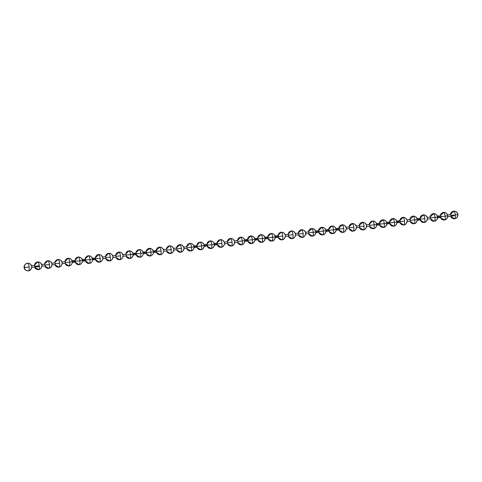 <?xml version="1.0" encoding="UTF-8"?>
<svg xmlns="http://www.w3.org/2000/svg" width="482" height="482" viewBox="0 0 482 482"><rect width="100%" height="100%" fill="white"/><g stroke="black" fill="none" stroke-linecap="round" stroke-linejoin="round"><path stroke-width="0.72" d="M450.694 216.34A3.832 3.633 89.6 0 0 454.502 218.768A3.832 3.633 -90.4 0 1 450.694 216.34A0.958 0.307 83 0 0 450.899 215.382L455.315 214.948L450.899 215.382A0.958 0.307 83 0 0 450.483 214.436A3.832 3.633 -90.4 0 1 453.664 211.152A3.832 3.633 89.6 0 0 450.483 214.436L450.899 215.382M454.08 211.122A3.832 3.633 89.6 0 0 453.664 211.152A3.832 1.223 83 0 1 455.315 214.948L457.894 214.538L455.315 214.948A3.832 1.223 83 0 1 454.556 218.768A3.832 1.223 -97 0 0 455.315 214.948A3.832 1.223 -97 0 0 453.664 211.152A3.832 3.633 -90.4 0 1 457.472 213.58M457.683 215.484A3.832 3.633 -90.4 0 1 454.502 218.768M27.89 263.208C30.191 263.54 31.469 264.678 31.728 266.618C32.161 266.57 31.294 270.751 28.384 270.848L27.944 270.878C25.642 270.541 24.359 269.402 24.106 267.462C23.672 267.51 24.54 263.329 27.45 263.232L27.89 263.208A3.832 3.633 89.6 0 0 27.498 263.232A3.832 1.223 83 0 1 29.143 267.034A3.832 1.223 83 0 1 28.384 270.848A3.832 1.223 -97 0 0 29.143 267.034L24.733 267.468A0.958 0.307 83 0 1 24.528 268.42A3.832 3.633 89.6 0 0 28.336 270.848A3.832 3.633 -90.4 0 1 24.528 268.42A0.958 0.307 83 0 1 24.118 267.468A0.958 0.307 83 0 1 24.317 266.516A3.832 3.633 -90.4 0 1 27.498 263.232A3.832 3.633 89.6 0 0 24.317 266.516A0.958 0.307 83 0 1 24.733 267.468L29.143 267.034A3.832 1.223 -97 0 0 27.498 263.232A3.832 3.633 -90.4 0 1 31.306 265.66M34.318 265.413L34.451 265.275A3.832 3.633 -90.4 0 1 37.644 261.991A3.832 3.633 89.6 0 0 34.463 265.275A0.958 0.307 83 0 1 34.879 266.227L39.295 265.793A3.832 1.223 83 0 1 38.53 269.607A3.832 1.223 -97 0 0 39.295 265.793L34.879 266.227A0.958 0.307 83 0 1 34.674 267.179A3.832 3.633 89.6 0 0 38.482 269.613A3.832 3.633 -90.4 0 1 34.674 267.179M45.025 264.986L44.609 264.034A3.832 3.633 -90.4 0 1 47.79 260.75A3.832 3.633 89.6 0 0 44.609 264.034L44.471 264.172A0.958 0.307 83 0 1 44.609 264.034A0.958 0.307 83 0 1 45.025 264.986L49.441 264.552A3.832 1.223 83 0 1 48.682 268.366A3.832 1.223 -97 0 0 49.441 264.552L45.025 264.986A0.958 0.307 83 0 1 44.82 265.937A3.832 3.633 89.6 0 0 48.628 268.372A3.832 3.633 -90.4 0 1 44.82 265.937A0.958 0.307 83 0 1 44.669 265.841M55.171 263.744L54.761 262.792A3.832 3.633 -90.4 0 1 57.936 259.509A3.832 3.633 89.6 0 0 54.761 262.792L54.617 262.931A0.958 0.307 83 0 1 54.761 262.792A0.958 0.307 83 0 1 55.171 263.744L59.587 263.311A3.832 1.223 83 0 1 58.828 267.124A3.832 1.223 -97 0 0 59.587 263.311L55.171 263.744A0.958 0.307 83 0 1 54.966 264.702A3.832 3.633 89.6 0 0 58.78 267.13A3.832 3.633 -90.4 0 1 54.966 264.702A0.958 0.307 83 0 1 54.821 264.6M72.312 261.648L75.463 261.262L72.312 261.648M82.458 260.407L85.609 260.021L82.458 260.407M85.187 260.889L89.26 263.407A3.832 1.223 -97 0 0 90.026 259.593A3.832 1.223 83 0 1 89.266 263.407C92.17 263.311 93.044 259.129 92.61 259.177L95.755 258.78L92.604 259.165C92.351 257.237 91.074 256.099 88.766 255.767A3.832 3.633 -90.4 0 1 92.183 258.219M95.755 258.786L95.346 257.834A3.832 3.633 -90.4 0 1 98.521 254.55A3.832 3.633 89.6 0 0 95.346 257.834L95.201 257.972A0.958 0.307 83 0 1 95.346 257.834A0.958 0.307 83 0 1 95.755 258.786L100.172 258.352A3.832 1.223 83 0 1 99.413 262.166A3.832 1.223 -97 0 0 100.172 258.352L95.755 258.786A0.958 0.307 83 0 1 95.556 259.738A3.832 3.633 89.6 0 0 99.364 262.172A3.832 3.633 -90.4 0 1 95.556 259.738A0.958 0.307 83 0 1 95.406 259.635M105.907 257.545L105.492 256.593A3.832 3.633 -90.4 0 1 108.673 253.309A3.832 3.633 89.6 0 0 105.492 256.593L105.347 256.731A0.958 0.307 83 0 1 105.492 256.593A0.958 0.307 83 0 1 105.907 257.545L110.318 257.111A3.832 1.223 83 0 1 109.559 260.925A3.832 1.223 -97 0 0 110.318 257.111L105.907 257.545A0.958 0.307 83 0 1 105.703 258.503A3.832 3.633 89.6 0 0 109.51 260.931A3.832 3.633 -90.4 0 1 105.703 258.503A0.958 0.307 83 0 1 105.552 258.4M116.054 256.303L115.638 255.358A3.832 3.633 -90.4 0 1 118.819 252.074A3.832 3.633 89.6 0 0 115.638 255.358L115.493 255.49A0.958 0.307 83 0 1 115.638 255.358A0.958 0.307 83 0 1 116.054 256.303L120.47 255.87A3.832 1.223 83 0 1 119.705 259.684A3.832 1.223 -97 0 0 120.47 255.87L116.054 256.303A0.958 0.307 83 0 1 115.849 257.261A3.832 3.633 89.6 0 0 119.657 259.69A3.832 3.633 -90.4 0 1 115.849 257.261A0.958 0.307 83 0 1 115.698 257.159M133.195 254.207L136.346 253.821L133.195 254.207M143.341 252.966L146.492 252.58L143.341 252.966M153.487 251.725L156.638 251.339L153.487 251.725M156.638 251.345L156.228 250.393A3.832 3.633 -90.4 0 1 159.403 247.109A3.832 3.633 89.6 0 0 156.228 250.393L156.084 250.532A0.958 0.307 83 0 1 156.228 250.393A0.958 0.307 83 0 1 156.638 251.345L161.054 250.911A3.832 1.223 83 0 1 160.295 254.725A3.832 1.223 -97 0 0 161.054 250.911L156.638 251.345A0.958 0.307 83 0 1 156.439 252.297A3.832 3.633 89.6 0 0 160.247 254.731A3.832 3.633 -90.4 0 1 156.439 252.297A0.958 0.307 83 0 1 156.288 252.2M166.784 250.104L166.374 249.158A3.832 3.633 -90.4 0 1 169.55 245.868A3.832 3.633 89.6 0 0 166.374 249.158L166.23 249.29A0.958 0.307 83 0 1 166.374 249.158A0.958 0.307 83 0 1 166.784 250.104L171.2 249.67A3.832 1.223 83 0 1 170.441 253.484A3.832 1.223 -97 0 0 171.2 249.67L166.784 250.104A0.958 0.307 83 0 1 166.585 251.062A3.832 3.633 89.6 0 0 170.393 253.49A3.832 3.633 -90.4 0 1 166.585 251.062A0.958 0.307 83 0 1 166.435 250.959M176.93 248.863L176.52 247.917A3.832 3.633 -90.4 0 1 179.696 244.633A3.832 3.633 89.6 0 0 176.52 247.917L176.376 248.055A0.958 0.307 83 0 1 176.52 247.917A0.958 0.307 83 0 1 176.93 248.863L181.346 248.429A3.832 1.223 83 0 1 180.587 252.249A3.832 1.223 -97 0 0 181.346 248.429L176.93 248.863A0.958 0.307 83 0 1 176.731 249.821A3.832 3.633 89.6 0 0 180.539 252.249A3.832 3.633 -90.4 0 1 176.731 249.821A0.958 0.307 83 0 1 176.581 249.718M194.077 246.766L197.228 246.38L194.077 246.766M204.223 245.525L207.374 245.139L204.223 245.525M214.37 244.284L217.521 243.898L214.37 244.284M217.521 243.904L217.111 242.952A3.832 3.633 -90.4 0 1 220.286 239.668A3.832 3.633 89.6 0 0 217.111 242.952L216.966 243.091A0.958 0.307 83 0 1 217.111 242.952A0.958 0.307 83 0 1 217.521 243.904L221.937 243.47A3.832 1.223 83 0 1 221.178 247.284A3.832 1.223 -97 0 0 221.937 243.47L217.521 243.904A0.958 0.307 83 0 1 217.316 244.862A3.832 3.633 89.6 0 0 221.13 247.29A3.832 3.633 -90.4 0 1 217.316 244.862A0.958 0.307 83 0 1 217.165 244.76M227.667 242.663L227.257 241.717A3.832 3.633 -90.4 0 1 230.432 238.433A3.832 3.633 89.6 0 0 227.257 241.717L227.112 241.85A0.958 0.307 83 0 1 227.257 241.717A0.958 0.307 83 0 1 227.667 242.663L232.083 242.229A3.832 1.223 83 0 1 231.324 246.043A3.832 1.223 -97 0 0 232.083 242.229L227.667 242.663A0.958 0.307 83 0 1 227.468 243.621A3.832 3.633 89.6 0 0 231.276 246.049A3.832 3.633 -90.4 0 1 227.468 243.621A0.958 0.307 83 0 1 227.317 243.518M244.808 240.566L247.959 240.181L244.808 240.566M254.954 239.325L258.105 238.939L254.954 239.325M265.106 238.084L268.257 237.698L265.106 238.084M275.252 236.843L278.403 236.457L275.252 236.843M278.403 236.463L277.987 235.517A3.832 3.633 -90.4 0 1 281.169 232.234A3.832 3.633 89.6 0 0 277.987 235.517L277.843 235.65A0.958 0.307 83 0 1 277.987 235.517A0.958 0.307 83 0 1 278.403 236.463L282.82 236.029A3.832 1.223 83 0 1 282.054 239.843A3.832 1.223 -97 0 0 282.82 236.029L278.403 236.463A0.958 0.307 83 0 1 278.198 237.421A3.832 3.633 89.6 0 0 282.006 239.849A3.832 3.633 -90.4 0 1 278.198 237.421A0.958 0.307 83 0 1 278.048 237.319M288.549 235.222L288.134 234.276A3.832 3.633 -90.4 0 1 291.315 230.992A3.832 3.633 89.6 0 0 288.134 234.276L287.995 234.415A0.958 0.307 83 0 1 288.134 234.276A0.958 0.307 83 0 1 288.549 235.222L292.966 234.788A3.832 1.223 83 0 1 292.206 238.608A3.832 1.223 -97 0 0 292.966 234.788L288.549 235.222A0.958 0.307 83 0 1 288.344 236.18A3.832 3.633 89.6 0 0 292.152 238.608A3.832 3.633 -90.4 0 1 288.344 236.18A0.958 0.307 83 0 1 288.194 236.078M298.695 233.987L298.286 233.035A3.832 3.633 -90.4 0 1 301.461 229.751A3.832 3.633 89.6 0 0 298.286 233.035L298.141 233.174A0.958 0.307 83 0 1 298.286 233.035A0.958 0.307 83 0 1 298.695 233.987L303.112 233.553A3.832 1.223 83 0 1 302.353 237.367A3.832 1.223 -97 0 0 303.112 233.553L298.695 233.987A0.958 0.307 83 0 1 298.491 234.939A3.832 3.633 89.6 0 0 302.304 237.367A3.832 3.633 -90.4 0 1 298.491 234.939A0.958 0.307 83 0 1 298.34 234.836M315.837 231.884L318.988 231.499L315.837 231.884M325.983 230.643L329.134 230.257L325.983 230.643M336.129 229.402L339.28 229.022L336.129 229.402M339.28 229.022L338.87 228.076A3.832 3.633 -90.4 0 1 342.045 224.793A3.832 3.633 89.6 0 0 338.87 228.076L338.726 228.209A0.958 0.307 83 0 1 338.87 228.076A0.958 0.307 83 0 1 339.28 229.022L343.696 228.589A3.832 1.223 83 0 1 342.937 232.402A3.832 1.223 -97 0 0 343.696 228.589L339.28 229.022A0.958 0.307 83 0 1 339.081 229.98A3.832 3.633 89.6 0 0 342.889 232.408A3.832 3.633 -90.4 0 1 339.081 229.98A0.958 0.307 83 0 1 338.93 229.878M349.432 227.781L349.016 226.835A3.832 3.633 -90.4 0 1 352.197 223.552A3.832 3.633 89.6 0 0 349.016 226.835L348.872 226.974A0.958 0.307 83 0 1 349.016 226.835A0.958 0.307 83 0 1 349.432 227.781L353.842 227.353A3.832 1.223 83 0 1 353.083 231.167A3.832 1.223 -97 0 0 353.842 227.353L349.432 227.781A0.958 0.307 83 0 1 349.227 228.739A3.832 3.633 89.6 0 0 353.035 231.167A3.832 3.633 -90.4 0 1 349.227 228.739A0.958 0.307 83 0 1 349.076 228.637M359.578 226.546L359.162 225.594A3.832 3.633 -90.4 0 1 362.344 222.31A3.832 3.633 89.6 0 0 359.162 225.594L359.018 225.733A0.958 0.307 83 0 1 359.162 225.594A0.958 0.307 83 0 1 359.578 226.546L363.994 226.112A3.832 1.223 83 0 1 363.229 229.926A3.832 1.223 -97 0 0 363.994 226.112L359.578 226.546A0.958 0.307 83 0 1 359.373 227.498A3.832 3.633 89.6 0 0 363.181 229.926A3.832 3.633 -90.4 0 1 359.373 227.498A0.958 0.307 83 0 1 359.223 227.396M376.719 224.443L379.87 224.058L376.719 224.443M386.865 223.202L390.016 222.823L386.865 223.202M397.011 221.967L400.162 221.581L397.011 221.967M400.162 221.581L399.753 220.636A3.832 3.633 -90.4 0 1 402.928 217.352A3.832 3.633 89.6 0 0 399.753 220.636L399.608 220.774A0.958 0.307 83 0 1 399.753 220.636A0.958 0.307 83 0 1 400.162 221.581L404.579 221.148A3.832 1.223 83 0 1 403.82 224.967A3.832 1.223 -97 0 0 404.579 221.148L400.162 221.581A0.958 0.307 83 0 1 399.964 222.539A3.832 3.633 89.6 0 0 403.771 224.967A3.832 3.633 -90.4 0 1 399.964 222.539A0.958 0.307 83 0 1 399.813 222.437M417.304 219.485L420.455 219.099L417.304 219.485M420.455 219.105L420.045 218.153A3.832 3.633 -90.4 0 1 423.22 214.87A3.832 3.633 89.6 0 0 420.045 218.153L419.9 218.292A0.958 0.307 83 0 1 420.045 218.153A0.958 0.307 83 0 1 420.455 219.105L424.871 218.671A3.832 1.223 83 0 1 424.112 222.485A3.832 1.223 -97 0 0 424.871 218.671L420.455 219.105A0.958 0.307 83 0 1 420.256 220.057A3.832 3.633 89.6 0 0 424.064 222.491A3.832 3.633 -90.4 0 1 420.256 220.057A0.958 0.307 83 0 1 420.105 219.955M437.602 217.002L440.753 216.617L437.602 217.002M440.753 216.623L440.337 215.671A3.832 3.633 -90.4 0 1 443.518 212.387A3.832 3.633 89.6 0 0 440.337 215.671L440.193 215.809A0.958 0.307 83 0 1 440.337 215.671A0.958 0.307 83 0 1 440.753 216.623L445.169 216.189A3.832 1.223 83 0 1 444.404 220.003A3.832 1.223 -97 0 0 445.169 216.189L440.753 216.623A0.958 0.307 83 0 1 440.548 217.581A3.832 3.633 89.6 0 0 444.356 220.009A3.832 3.633 -90.4 0 1 440.548 217.581A0.958 0.307 83 0 1 440.397 217.478M440.12 215.822L443.91 212.363A3.832 3.633 89.6 0 0 443.518 212.387A3.832 1.223 83 0 1 445.169 216.189L447.748 215.779L445.169 216.189A3.832 1.223 -97 0 0 443.518 212.387A3.832 3.633 -90.4 0 1 447.326 214.821M447.537 216.725A3.832 3.633 -90.4 0 1 444.356 220.009M430.607 217.864L430.191 216.912A3.832 3.633 -90.4 0 1 433.372 213.628A3.832 3.633 89.6 0 0 430.191 216.912L430.046 217.051A0.958 0.307 83 0 1 430.191 216.912A0.958 0.307 83 0 1 430.607 217.864L435.017 217.43A3.832 1.223 83 0 1 434.258 221.244A3.832 1.223 -97 0 0 435.017 217.43L430.607 217.864A0.958 0.307 83 0 1 430.402 218.816A3.832 3.633 89.6 0 0 434.21 221.25A3.832 3.633 -90.4 0 1 430.402 218.816A0.958 0.307 83 0 1 430.251 218.72M429.974 217.063L433.764 213.604A3.832 3.633 89.6 0 0 433.372 213.628A3.832 1.223 83 0 1 435.017 217.43L437.602 217.02L435.017 217.43A3.832 1.223 -97 0 0 433.372 213.628A3.832 3.633 -90.4 0 1 437.18 216.063M437.391 217.966A3.832 3.633 -90.4 0 1 434.21 221.25M423.636 214.845A3.832 3.633 89.6 0 0 423.22 214.87A3.832 1.223 83 0 1 424.871 218.671A3.832 1.223 -97 0 0 423.22 214.87A3.832 3.633 -90.4 0 1 427.034 217.298M427.239 219.208A3.832 3.633 -90.4 0 1 424.064 222.491M410.309 220.346L409.899 219.394A3.832 3.633 -90.4 0 1 413.074 216.111A3.832 3.633 89.6 0 0 409.899 219.394L409.754 219.533A0.958 0.307 83 0 1 409.899 219.394A0.958 0.307 83 0 1 410.309 220.346L414.725 219.913A3.832 1.223 83 0 1 413.966 223.726A3.832 1.223 -97 0 0 414.725 219.913L410.309 220.346A0.958 0.307 83 0 1 410.11 221.298A3.832 3.633 89.6 0 0 413.918 223.726A3.832 3.633 -90.4 0 1 410.11 221.298A0.958 0.307 83 0 1 409.959 221.196M413.49 216.087A3.832 3.633 89.6 0 0 413.074 216.111A3.832 1.223 83 0 1 414.725 219.913L417.31 219.497L414.725 219.913A3.832 1.223 -97 0 0 413.074 216.111A3.832 3.633 -90.4 0 1 416.882 218.539M417.093 220.443A3.832 3.633 -90.4 0 1 413.918 223.726M403.344 217.322A3.832 3.633 89.6 0 0 402.928 217.352A3.832 1.223 83 0 1 404.579 221.148A3.832 1.223 -97 0 0 402.928 217.352A3.832 3.633 -90.4 0 1 406.736 219.78M406.947 221.684A3.832 3.633 -90.4 0 1 403.771 224.967M390.016 222.823L389.607 221.877A3.832 3.633 -90.4 0 1 392.782 218.593A3.832 3.633 89.6 0 0 389.607 221.877L389.462 222.009A0.958 0.307 83 0 1 389.607 221.877A0.958 0.307 83 0 1 390.016 222.823L394.433 222.389A3.832 1.223 83 0 1 393.673 226.203A3.832 1.223 -97 0 0 394.433 222.389L390.016 222.823A0.958 0.307 83 0 1 389.817 223.781A3.832 3.633 89.6 0 0 393.625 226.209A3.832 3.633 -90.4 0 1 389.817 223.781A0.958 0.307 83 0 1 389.667 223.678M393.198 218.563A3.832 3.633 89.6 0 0 392.782 218.593A3.832 1.223 83 0 1 394.433 222.389L397.011 221.979L394.433 222.389A3.832 1.223 -97 0 0 392.782 218.593A3.832 3.633 -90.4 0 1 396.59 221.021M396.8 222.925A3.832 3.633 -90.4 0 1 393.625 226.209M379.87 224.064L379.454 223.112A3.832 3.633 -90.4 0 1 382.636 219.828A3.832 3.633 89.6 0 0 379.454 223.112L379.316 223.25A0.958 0.307 83 0 1 379.454 223.112A0.958 0.307 83 0 1 379.87 224.064L384.287 223.63A3.832 1.223 83 0 1 383.527 227.444A3.832 1.223 -97 0 0 384.287 223.63L379.87 224.064A0.958 0.307 83 0 1 379.665 225.016A3.832 3.633 89.6 0 0 383.479 227.45A3.832 3.633 -90.4 0 1 379.665 225.016A0.958 0.307 83 0 1 379.515 224.919M379.238 223.262L383.027 219.804A3.832 3.633 89.6 0 0 382.636 219.828A3.832 1.223 83 0 1 384.287 223.63L386.865 223.22L384.287 223.63A3.832 1.223 -97 0 0 382.636 219.828A3.832 3.633 -90.4 0 1 386.444 222.262M386.654 224.166A3.832 3.633 -90.4 0 1 383.479 227.45M369.724 225.305L369.308 224.353A3.832 3.633 -90.4 0 1 372.49 221.069A3.832 3.633 89.6 0 0 369.308 224.353L369.17 224.492A0.958 0.307 83 0 1 369.308 224.353A0.958 0.307 83 0 1 369.724 225.305L374.14 224.871A3.832 1.223 83 0 1 373.381 228.685A3.832 1.223 -97 0 0 374.14 224.871L369.724 225.305A0.958 0.307 83 0 1 369.519 226.257A3.832 3.633 89.6 0 0 373.327 228.691A3.832 3.633 -90.4 0 1 369.519 226.257A0.958 0.307 83 0 1 369.369 226.154M369.092 224.504L372.441 221.075A3.832 1.223 -97 0 0 372.387 221.081M372.905 221.045A3.832 3.633 89.6 0 0 372.49 221.069A3.832 1.223 83 0 1 374.14 224.871L376.719 224.461L374.14 224.871A3.832 1.223 -97 0 0 372.49 221.069A3.832 3.633 -90.4 0 1 376.297 223.497M376.508 225.407A3.832 3.633 -90.4 0 1 373.327 228.691M362.759 222.286A3.832 3.633 89.6 0 0 362.344 222.31A3.832 1.223 83 0 1 363.994 226.112A3.832 1.223 -97 0 0 362.344 222.31A3.832 3.633 -90.4 0 1 366.151 224.739M366.362 226.648A3.832 3.633 -90.4 0 1 363.181 229.926M352.607 223.528A3.832 3.633 89.6 0 0 352.197 223.552A3.832 1.223 83 0 1 353.842 227.353A3.832 1.223 -97 0 0 352.197 223.552A3.832 3.633 -90.4 0 1 356.005 225.98M356.216 227.884A3.832 3.633 -90.4 0 1 353.035 231.167M342.461 224.763A3.832 3.633 89.6 0 0 342.045 224.793A3.832 1.223 83 0 1 343.696 228.589A3.832 1.223 -97 0 0 342.045 224.793A3.832 3.633 -90.4 0 1 345.859 227.221M346.064 229.125A3.832 3.633 -90.4 0 1 342.889 232.408M329.134 230.263L328.724 229.312A3.832 3.633 -90.4 0 1 331.899 226.028A3.832 3.633 89.6 0 0 328.724 229.312L328.579 229.45A0.958 0.307 83 0 1 328.724 229.312A0.958 0.307 83 0 1 329.134 230.263L333.55 229.83A3.832 1.223 83 0 1 332.791 233.643A3.832 1.223 -97 0 0 333.55 229.83L329.134 230.263A0.958 0.307 83 0 1 328.935 231.221A3.832 3.633 89.6 0 0 332.743 233.65A3.832 3.633 -90.4 0 1 328.935 231.221A0.958 0.307 83 0 1 328.784 231.119M328.507 229.462L331.857 226.034A3.832 1.223 -97 0 0 331.803 226.046M332.315 226.004A3.832 3.633 89.6 0 0 331.899 226.028A3.832 1.223 83 0 1 333.55 229.83L336.135 229.42L333.55 229.83A3.832 1.223 -97 0 0 331.899 226.028A3.832 3.633 -90.4 0 1 335.707 228.462M335.918 230.366A3.832 3.633 -90.4 0 1 332.743 233.65M318.988 231.505L318.578 230.553A3.832 3.633 -90.4 0 1 321.753 227.269A3.832 3.633 89.6 0 0 318.578 230.553L318.433 230.691A0.958 0.307 83 0 1 318.578 230.553A0.958 0.307 83 0 1 318.988 231.505L323.404 231.071A3.832 1.223 83 0 1 322.645 234.885A3.832 1.223 -97 0 0 323.404 231.071L318.988 231.505A0.958 0.307 83 0 1 318.789 232.457A3.832 3.633 89.6 0 0 322.597 234.891A3.832 3.633 -90.4 0 1 318.789 232.457A0.958 0.307 83 0 1 318.638 232.354M318.361 230.703L322.145 227.245A3.832 3.633 89.6 0 0 321.753 227.269A3.832 1.223 83 0 1 323.404 231.071L325.989 230.661L323.404 231.071A3.832 1.223 -97 0 0 321.753 227.269A3.832 3.633 -90.4 0 1 325.561 229.703M325.772 231.607A3.832 3.633 -90.4 0 1 322.597 234.891M308.842 232.746L308.432 231.794A3.832 3.633 -90.4 0 1 311.607 228.51A3.832 3.633 89.6 0 0 308.432 231.794L308.287 231.932A0.958 0.307 83 0 1 308.432 231.794A0.958 0.307 83 0 1 308.842 232.746L313.258 232.312A3.832 1.223 83 0 1 312.499 236.126A3.832 1.223 -97 0 0 313.258 232.312L308.842 232.746A0.958 0.307 83 0 1 308.643 233.698A3.832 3.633 89.6 0 0 312.45 236.132A3.832 3.633 -90.4 0 1 308.643 233.698A0.958 0.307 83 0 1 308.492 233.595M312.023 228.486A3.832 3.633 89.6 0 0 311.607 228.51A3.832 1.223 83 0 1 313.258 232.312L315.837 231.902L313.258 232.312A3.832 1.223 -97 0 0 311.607 228.51A3.832 3.633 -90.4 0 1 315.415 230.938M315.626 232.848A3.832 3.633 -90.4 0 1 312.45 236.132M301.877 229.727A3.832 3.633 89.6 0 0 301.461 229.751A3.832 1.223 83 0 1 303.112 233.553A3.832 1.223 -97 0 0 301.461 229.751A3.832 3.633 -90.4 0 1 305.269 232.179M305.48 234.083A3.832 3.633 -90.4 0 1 302.304 237.367M287.917 234.421L291.267 230.992A3.832 1.223 -97 0 0 291.212 231.005M291.731 230.962A3.832 3.633 89.6 0 0 291.315 230.992A3.832 1.223 83 0 1 292.966 234.788A3.832 1.223 -97 0 0 291.315 230.992A3.832 3.633 -90.4 0 1 295.123 233.421M295.333 235.324A3.832 3.633 -90.4 0 1 292.152 238.608M277.771 235.662L281.12 232.234A3.832 1.223 -97 0 0 281.066 232.246M281.584 232.203A3.832 3.633 89.6 0 0 281.169 232.234A3.832 1.223 83 0 1 282.82 236.029A3.832 1.223 -97 0 0 281.169 232.234A3.832 3.633 -90.4 0 1 284.976 234.662M285.187 236.566A3.832 3.633 -90.4 0 1 282.006 239.849M268.257 237.704L267.841 236.752A3.832 3.633 -90.4 0 1 271.023 233.469A3.832 3.633 89.6 0 0 267.841 236.752L267.697 236.891A0.958 0.307 83 0 1 267.841 236.752A0.958 0.307 83 0 1 268.257 237.704L272.667 237.271A3.832 1.223 83 0 1 271.908 241.084A3.832 1.223 -97 0 0 272.667 237.271L268.257 237.704A0.958 0.307 83 0 1 268.052 238.656A3.832 3.633 89.6 0 0 271.86 241.09A3.832 3.633 -90.4 0 1 268.052 238.656A0.958 0.307 83 0 1 267.902 238.56M267.624 236.903L270.974 233.475A3.832 1.223 -97 0 0 270.92 233.487M270.974 233.475L271.414 233.445A3.832 3.633 89.6 0 0 271.023 233.469A3.832 1.223 83 0 1 272.667 237.271L275.252 236.861L272.667 237.271A3.832 1.223 -97 0 0 271.023 233.469A3.832 3.633 -90.4 0 1 274.83 235.903M275.041 237.807A3.832 3.633 -90.4 0 1 271.86 241.09M258.105 238.945L257.695 237.994A3.832 3.633 -90.4 0 1 260.87 234.71A3.832 3.633 89.6 0 0 257.695 237.994L257.551 238.132A0.958 0.307 83 0 1 257.695 237.994A0.958 0.307 83 0 1 258.105 238.945L262.521 238.512A3.832 1.223 83 0 1 261.762 242.326A3.832 1.223 -97 0 0 262.521 238.512L258.105 238.945A0.958 0.307 83 0 1 257.906 239.897A3.832 3.633 89.6 0 0 261.714 242.332A3.832 3.633 -90.4 0 1 257.906 239.897A0.958 0.307 83 0 1 257.756 239.795M257.478 238.144L260.828 234.716A3.832 1.223 -97 0 0 260.774 234.722M260.828 234.716L261.268 234.686A3.832 3.633 89.6 0 0 260.87 234.71A3.832 1.223 83 0 1 262.521 238.512L265.106 238.102L262.521 238.512A3.832 1.223 -97 0 0 260.87 234.71A3.832 3.633 -90.4 0 1 264.684 237.138M264.889 239.048A3.832 3.633 -90.4 0 1 261.714 242.332M247.959 240.187L247.549 239.235A3.832 3.633 -90.4 0 1 250.724 235.951A3.832 3.633 89.6 0 0 247.549 239.235L247.405 239.373A0.958 0.307 83 0 1 247.549 239.235A0.958 0.307 83 0 1 247.959 240.187L252.375 239.753A3.832 1.223 83 0 1 251.616 243.567A3.832 1.223 -97 0 0 252.375 239.753L247.959 240.187A0.958 0.307 83 0 1 247.76 241.139A3.832 3.633 89.6 0 0 251.568 243.567A3.832 3.633 -90.4 0 1 247.76 241.139A0.958 0.307 83 0 1 247.609 241.036M251.14 235.927A3.832 3.633 89.6 0 0 250.724 235.951A3.832 1.223 83 0 1 252.375 239.753L254.96 239.337L252.375 239.753A3.832 1.223 -97 0 0 250.724 235.951A3.832 3.633 -90.4 0 1 254.532 238.379M254.743 240.283A3.832 3.633 -90.4 0 1 251.568 243.567M237.813 241.422L237.403 240.476A3.832 3.633 -90.4 0 1 240.578 237.192A3.832 3.633 89.6 0 0 237.403 240.476L237.258 240.614A0.958 0.307 83 0 1 237.403 240.476A0.958 0.307 83 0 1 237.813 241.422L242.229 240.988A3.832 1.223 83 0 1 241.47 244.808A3.832 1.223 -97 0 0 242.229 240.988L237.813 241.422A0.958 0.307 83 0 1 237.614 242.38A3.832 3.633 89.6 0 0 241.422 244.808A3.832 3.633 -90.4 0 1 237.614 242.38A0.958 0.307 83 0 1 237.463 242.277M240.994 237.168A3.832 3.633 89.6 0 0 240.578 237.192A3.832 1.223 83 0 1 242.229 240.988L244.814 240.578L242.229 240.988A3.832 1.223 -97 0 0 240.578 237.192A3.832 3.633 -90.4 0 1 244.386 239.62M244.597 241.524A3.832 3.633 -90.4 0 1 241.422 244.808M230.848 238.403A3.832 3.633 89.6 0 0 230.432 238.433A3.832 1.223 83 0 1 232.083 242.229A3.832 1.223 -97 0 0 230.432 238.433A3.832 3.633 -90.4 0 1 234.24 240.861M234.451 242.765A3.832 3.633 -90.4 0 1 231.276 246.049M216.888 243.103L220.244 239.675A3.832 1.223 -97 0 0 220.184 239.687M220.702 239.644A3.832 3.633 89.6 0 0 220.286 239.668A3.832 1.223 83 0 1 221.937 243.47A3.832 1.223 -97 0 0 220.286 239.668A3.832 3.633 -90.4 0 1 224.094 242.103M224.305 244.006A3.832 3.633 -90.4 0 1 221.13 247.29M207.374 245.145L206.959 244.193A3.832 3.633 -90.4 0 1 210.14 240.91A3.832 3.633 89.6 0 0 206.959 244.193L206.82 244.332A0.958 0.307 83 0 1 206.959 244.193A0.958 0.307 83 0 1 207.374 245.145L211.791 244.711A3.832 1.223 83 0 1 211.032 248.525A3.832 1.223 -97 0 0 211.791 244.711L207.374 245.145A0.958 0.307 83 0 1 207.17 246.097A3.832 3.633 89.6 0 0 210.977 248.531A3.832 3.633 -90.4 0 1 207.17 246.097A0.958 0.307 83 0 1 207.019 245.995M206.742 244.344L210.092 240.916A3.832 1.223 -97 0 0 210.038 240.922M210.092 240.916L210.532 240.886A3.832 3.633 89.6 0 0 210.14 240.91A3.832 1.223 83 0 1 211.791 244.711L214.37 244.302L211.791 244.711A3.832 1.223 -97 0 0 210.14 240.91A3.832 3.633 -90.4 0 1 213.948 243.344M214.159 245.248A3.832 3.633 -90.4 0 1 210.977 248.531M197.228 246.386L196.813 245.434A3.832 3.633 -90.4 0 1 199.994 242.151A3.832 3.633 89.6 0 0 196.813 245.434L196.668 245.573A0.958 0.307 83 0 1 196.813 245.434A0.958 0.307 83 0 1 197.228 246.386L201.645 245.953A3.832 1.223 83 0 1 200.88 249.766A3.832 1.223 -97 0 0 201.645 245.953L197.228 246.386A0.958 0.307 83 0 1 197.024 247.338A3.832 3.633 89.6 0 0 200.831 249.766A3.832 3.633 -90.4 0 1 197.024 247.338A0.958 0.307 83 0 1 196.873 247.236M196.596 245.579L199.946 242.157A3.832 1.223 -97 0 0 199.891 242.163M200.41 242.127A3.832 3.633 89.6 0 0 199.994 242.151A3.832 1.223 83 0 1 201.645 245.953L204.223 245.543L201.645 245.953A3.832 1.223 -97 0 0 199.994 242.151A3.832 3.633 -90.4 0 1 203.802 244.579M204.013 246.489A3.832 3.633 -90.4 0 1 200.831 249.766M187.082 247.628L186.667 246.676A3.832 3.633 -90.4 0 1 189.848 243.392A3.832 3.633 89.6 0 0 186.667 246.676L186.522 246.814A0.958 0.307 83 0 1 186.667 246.676A0.958 0.307 83 0 1 187.082 247.628L191.493 247.194A3.832 1.223 83 0 1 190.733 251.008A3.832 1.223 -97 0 0 191.493 247.194L187.082 247.628A0.958 0.307 83 0 1 186.877 248.579A3.832 3.633 89.6 0 0 190.685 251.008A3.832 3.633 -90.4 0 1 186.877 248.579A0.958 0.307 83 0 1 186.727 248.477M186.45 246.82L189.8 243.392A3.832 1.223 -97 0 0 189.745 243.404M190.257 243.368A3.832 3.633 89.6 0 0 189.848 243.392A3.832 1.223 83 0 1 191.493 247.194L194.077 246.778L191.493 247.194A3.832 1.223 -97 0 0 189.848 243.392A3.832 3.633 -90.4 0 1 193.656 245.82M193.866 247.724A3.832 3.633 -90.4 0 1 190.685 251.008M180.111 244.603A3.832 3.633 89.6 0 0 179.696 244.633A3.832 1.223 83 0 1 181.346 248.429A3.832 1.223 -97 0 0 179.696 244.633A3.832 3.633 -90.4 0 1 183.509 247.061M183.714 248.965A3.832 3.633 -90.4 0 1 180.539 252.249M166.157 249.302L169.507 245.874A3.832 1.223 -97 0 0 169.453 245.886M169.965 245.844A3.832 3.633 89.6 0 0 169.55 245.868A3.832 1.223 83 0 1 171.2 249.67A3.832 1.223 -97 0 0 169.55 245.868A3.832 3.633 -90.4 0 1 173.357 248.302M173.568 250.206A3.832 3.633 -90.4 0 1 170.393 253.49M159.819 247.085A3.832 3.633 89.6 0 0 159.403 247.109A3.832 1.223 83 0 1 161.054 250.911A3.832 1.223 -97 0 0 159.403 247.109A3.832 3.633 -90.4 0 1 163.211 249.543M146.492 252.586L146.082 251.634A3.832 3.633 -90.4 0 1 149.257 248.351A3.832 3.633 89.6 0 0 146.082 251.634L145.938 251.773A0.958 0.307 83 0 1 146.082 251.634A0.958 0.307 83 0 1 146.492 252.586L150.908 252.152A3.832 1.223 83 0 1 150.149 255.966A3.832 1.223 -97 0 0 150.908 252.152L146.492 252.586A0.958 0.307 83 0 1 146.293 253.538A3.832 3.633 89.6 0 0 150.101 255.972A3.832 3.633 -90.4 0 1 146.293 253.538A0.958 0.307 83 0 1 146.142 253.436M145.865 251.779L149.649 248.326A3.832 3.633 89.6 0 0 149.257 248.351A3.832 1.223 83 0 1 150.908 252.152L153.487 251.743L150.908 252.152A3.832 1.223 -97 0 0 149.257 248.351A3.832 3.633 -90.4 0 1 153.065 250.779M136.346 253.827L135.936 252.875A3.832 3.633 -90.4 0 1 139.111 249.592A3.832 3.633 89.6 0 0 135.936 252.875L135.791 253.014A0.958 0.307 83 0 1 135.936 252.875A0.958 0.307 83 0 1 136.346 253.827L140.762 253.393A3.832 1.223 83 0 1 140.003 257.207A3.832 1.223 -97 0 0 140.762 253.393L136.346 253.827A0.958 0.307 83 0 1 136.141 254.779A3.832 3.633 89.6 0 0 139.955 257.207A3.832 3.633 -90.4 0 1 136.141 254.779A0.958 0.307 83 0 1 135.99 254.677M135.713 253.02L139.069 249.592A3.832 1.223 -97 0 0 139.009 249.604M139.527 249.568A3.832 3.633 89.6 0 0 139.111 249.592A3.832 1.223 83 0 1 140.762 253.393L143.341 252.978L140.762 253.393A3.832 1.223 -97 0 0 139.111 249.592A3.832 3.633 -90.4 0 1 142.919 252.02M126.2 255.062L125.784 254.116A3.832 3.633 -90.4 0 1 128.965 250.833A3.832 3.633 89.6 0 0 125.784 254.116L125.645 254.255A0.958 0.307 83 0 1 125.784 254.116A0.958 0.307 83 0 1 126.2 255.062L130.616 254.629A3.832 1.223 83 0 1 129.857 258.448A3.832 1.223 -97 0 0 130.616 254.629L126.2 255.062A0.958 0.307 83 0 1 125.995 256.02A3.832 3.633 89.6 0 0 129.803 258.448A3.832 3.633 -90.4 0 1 125.995 256.02A0.958 0.307 83 0 1 125.844 255.918M125.567 254.261L128.917 250.833A3.832 1.223 -97 0 0 128.863 250.845M129.381 250.809A3.832 3.633 89.6 0 0 128.965 250.833A3.832 1.223 83 0 1 130.616 254.629L133.195 254.219L130.616 254.629A3.832 1.223 -97 0 0 128.965 250.833A3.832 3.633 -90.4 0 1 132.773 253.261M132.984 255.165A3.832 3.633 -90.4 0 1 129.803 258.448M119.235 252.044A3.832 3.633 89.6 0 0 118.819 252.074A3.832 1.223 83 0 1 120.47 255.87A3.832 1.223 -97 0 0 118.819 252.074A3.832 3.633 -90.4 0 1 122.627 254.502M122.838 256.406A3.832 3.633 -90.4 0 1 119.657 259.69M105.275 256.743L108.625 253.315A3.832 1.223 -97 0 0 108.57 253.327M109.083 253.285A3.832 3.633 89.6 0 0 108.673 253.309A3.832 1.223 83 0 1 110.318 257.111A3.832 1.223 -97 0 0 108.673 253.309A3.832 3.633 -90.4 0 1 112.481 255.743M112.692 257.647A3.832 3.633 -90.4 0 1 109.51 260.931M95.129 257.984L98.918 254.526A3.832 3.633 89.6 0 0 98.521 254.55A3.832 1.223 83 0 1 100.172 258.352A3.832 1.223 -97 0 0 98.521 254.55A3.832 3.633 -90.4 0 1 102.335 256.984M102.539 258.888A3.832 3.633 -90.4 0 1 99.364 262.172M85.609 260.027L85.2 259.075A3.832 3.633 -90.4 0 1 88.375 255.791A3.832 3.633 89.6 0 0 85.2 259.075L85.055 259.214A0.958 0.307 83 0 1 85.2 259.075A0.958 0.307 83 0 1 85.609 260.027L90.026 259.593L85.609 260.027A0.958 0.307 83 0 1 85.41 260.979A3.832 3.633 89.6 0 0 89.218 263.407A3.832 3.633 -90.4 0 1 85.41 260.979A0.958 0.307 83 0 1 85.26 260.876M84.983 259.22L88.333 255.791A3.832 1.223 -97 0 0 88.278 255.803M90.026 259.593A3.832 1.223 -97 0 0 88.375 255.791A3.832 3.633 -90.4 0 1 88.79 255.767A3.832 3.633 89.6 0 0 88.375 255.791A3.832 1.223 83 0 1 90.026 259.593L92.61 259.183L90.026 259.593M75.463 261.268L75.053 260.316A3.832 3.633 -90.4 0 1 78.229 257.033A3.832 3.633 89.6 0 0 75.053 260.316L74.909 260.455A0.958 0.307 83 0 1 75.053 260.316A0.958 0.307 83 0 1 75.463 261.268L79.879 260.834A3.832 1.223 83 0 1 79.12 264.648A3.832 1.223 -97 0 0 79.879 260.834L75.463 261.268A0.958 0.307 83 0 1 75.264 262.22A3.832 3.633 89.6 0 0 79.072 264.648A3.832 3.633 -90.4 0 1 75.264 262.22A0.958 0.307 83 0 1 75.114 262.118M74.837 260.461L78.186 257.033A3.832 1.223 -97 0 0 78.132 257.045M78.644 257.008A3.832 3.633 89.6 0 0 78.229 257.033A3.832 1.223 83 0 1 79.879 260.834L82.464 260.419L79.879 260.834A3.832 1.223 -97 0 0 78.229 257.033A3.832 3.633 -90.4 0 1 82.036 259.461M65.317 262.503L64.907 261.557A3.832 3.633 -90.4 0 1 68.083 258.274A3.832 3.633 89.6 0 0 64.907 261.557L64.763 261.696A0.958 0.307 83 0 1 64.907 261.557A0.958 0.307 83 0 1 65.317 262.503L69.733 262.069A3.832 1.223 83 0 1 68.974 265.889A3.832 1.223 -97 0 0 69.733 262.069L65.317 262.503A0.958 0.307 83 0 1 65.118 263.461A3.832 3.633 89.6 0 0 68.926 265.889A3.832 3.633 -90.4 0 1 65.118 263.461A0.958 0.307 83 0 1 64.968 263.359M68.498 258.244A3.832 3.633 89.6 0 0 68.083 258.274A3.832 1.223 83 0 1 69.733 262.069L72.318 261.66L69.733 262.069A3.832 1.223 -97 0 0 68.083 258.274A3.832 3.633 -90.4 0 1 71.89 260.702M54.538 262.943L57.894 259.515A3.832 1.223 -97 0 0 57.834 259.527M58.352 259.485A3.832 3.633 89.6 0 0 57.936 259.509A3.832 1.223 83 0 1 59.587 263.311A3.832 1.223 -97 0 0 57.936 259.509A3.832 3.633 -90.4 0 1 61.744 261.943M61.955 263.847A3.832 3.633 -90.4 0 1 58.78 267.13M44.392 264.184L47.742 260.756A3.832 1.223 -97 0 0 47.688 260.768M48.206 260.726A3.832 3.633 89.6 0 0 47.79 260.75A3.832 1.223 83 0 1 49.441 264.552A3.832 1.223 -97 0 0 47.79 260.75A3.832 3.633 -90.4 0 1 51.598 263.184M51.809 265.088A3.832 3.633 -90.4 0 1 48.628 268.372M34.246 265.419L37.596 261.997A3.832 1.223 -97 0 0 37.542 262.003M37.596 261.997L38.036 261.967A3.832 3.633 89.6 0 0 37.644 261.991A3.832 1.223 83 0 1 39.295 265.793A3.832 1.223 -97 0 0 37.644 261.991A3.832 3.633 -90.4 0 1 41.452 264.419M41.663 266.329A3.832 3.633 -90.4 0 1 38.482 269.613M34.451 265.275L34.879 266.227M31.517 267.564A3.832 3.633 -90.4 0 1 28.336 270.848M24.721 267.396L24.118 267.468L24.317 266.516L24.733 267.468M450.471 216.243L454.55 218.768C457.46 218.671 458.328 214.49 457.894 214.538C457.641 212.598 456.358 211.459 454.056 211.122L450.266 214.58M450.634 214.538L447.549 214.912M440.488 215.773L437.403 216.153M430.342 217.014L427.257 217.394M420.196 218.256L417.111 218.635M410.049 219.497L406.965 219.87M399.903 220.738L396.813 221.111M389.757 221.973L386.666 222.353M379.605 223.214L376.52 223.594M369.459 224.455L366.374 224.835M359.313 225.697L356.228 226.07M349.167 226.938L346.082 227.311M339.021 228.179L335.936 228.552M328.875 229.414L325.79 229.793M318.729 230.655L315.638 231.035M308.582 231.896L305.492 232.276M298.43 233.137L295.346 233.511M288.284 234.379L285.199 234.752M278.138 235.614L275.053 235.993M267.992 236.855L264.907 237.234M257.846 238.096L254.761 238.476M247.7 239.337L244.615 239.711M237.554 240.578L234.463 240.952M227.408 241.813L224.317 242.193M217.255 243.055L214.171 243.434M207.109 244.296L204.025 244.675M196.963 245.537L193.878 245.916M186.817 246.778L183.732 247.152M176.671 248.019L173.586 248.393M166.525 249.254L163.44 249.634M156.379 250.495L153.288 250.875M146.233 251.737L143.142 252.116M136.081 252.978L132.996 253.351M125.935 254.219L122.85 254.592M115.788 255.454L112.704 255.834M105.642 256.695L102.558 257.075M95.496 257.936L92.411 258.316M85.35 259.177L82.265 259.557M75.204 260.419L72.113 260.792M65.058 261.66L61.967 262.033M54.906 262.895L51.821 263.274M44.76 264.136L41.675 264.516M34.614 265.377L31.529 265.757M454.183 215.791L447.754 216.581M440.693 217.442L437.608 217.816M430.547 218.683L427.462 219.057M420.4 219.919L417.31 220.298M410.254 221.16L407.163 221.539M400.102 222.401L397.017 222.78M389.956 223.642L386.871 224.016M379.81 224.883L376.725 225.257M369.664 226.118L366.579 226.498M359.518 227.359L356.433 227.739M349.372 228.601L346.287 228.98M339.226 229.842L336.135 230.221M329.079 231.083L325.989 231.456M318.927 232.324L315.843 232.698M308.781 233.559L305.696 233.939M298.635 234.8L295.55 235.18M288.489 236.041L285.404 236.421M278.343 237.283L275.258 237.656M268.197 238.524L265.112 238.897M258.051 239.759L254.96 240.138M247.905 241L244.814 241.38M237.753 242.241L234.668 242.621M227.606 243.482L224.522 243.856M217.46 244.723L214.376 245.097M207.314 245.965L204.229 246.338M197.168 247.2L194.083 247.579M187.022 248.441L183.937 248.82M176.876 249.682L173.785 250.062M166.73 250.923L163.639 251.297M156.578 252.164L153.493 252.538M146.432 253.399L143.347 253.779M136.286 254.641L133.201 255.02M126.139 255.882L123.055 256.261M115.993 257.123L112.909 257.496M105.847 258.364L102.762 258.738M95.701 259.605L92.61 259.979M85.555 260.84L82.464 261.22M75.403 262.081L72.318 262.461M65.257 263.323L62.172 263.702M55.111 264.564L52.026 264.937M44.965 265.805L41.88 266.178M39.349 266.492L31.734 267.42M440.325 217.484L444.404 220.003C447.314 219.913 448.182 215.731 447.748 215.779C447.489 213.833 446.212 212.701 443.91 212.363M430.179 218.726L434.258 221.244C437.168 221.154 438.036 216.966 437.602 217.02C437.343 215.074 436.065 213.936 433.764 213.604M420.033 219.967L424.106 222.485C427.016 222.389 427.889 218.207 427.456 218.256C427.197 216.316 425.919 215.177 423.618 214.845L419.828 218.298M409.887 221.208L413.96 223.726C416.87 223.63 417.737 219.449 417.31 219.497C417.051 217.557 415.773 216.418 413.466 216.087L409.682 219.539M399.735 222.443L403.814 224.967C406.724 224.871 407.591 220.69 407.163 220.738C406.904 218.798 405.627 217.659 403.32 217.328L399.536 220.78M389.589 223.684L393.667 226.209C396.578 226.112 397.445 221.931 397.011 221.979C396.758 220.039 395.475 218.9 393.173 218.563L389.39 222.021M379.442 224.925L383.521 227.444C386.431 227.353 387.299 223.172 386.865 223.22C386.612 221.274 385.329 220.135 383.027 219.804M369.296 226.166L373.375 228.685C376.285 228.589 377.153 224.407 376.719 224.461C376.466 222.515 375.183 221.377 372.881 221.045L372.441 221.075M359.15 227.408L363.229 229.926C366.139 229.83 367.007 225.648 366.573 225.697C366.314 223.756 365.037 222.618 362.735 222.286L358.945 225.739M349.004 228.649L353.083 231.167C355.993 231.071 356.861 226.889 356.427 226.938C356.168 224.998 354.891 223.859 352.589 223.528L348.799 226.98M338.858 229.884L342.931 232.408C345.841 232.312 346.715 228.131 346.281 228.179C346.022 226.239 344.744 225.1 342.443 224.763L338.653 228.221M328.712 231.125L332.785 233.643C335.695 233.553 336.563 229.372 336.135 229.42C335.876 227.474 334.598 226.341 332.291 226.004L331.857 226.034M318.56 232.366L322.639 234.885C325.549 234.794 326.416 230.607 325.989 230.661C325.73 228.715 324.452 227.576 322.145 227.245M308.414 233.607L312.493 236.126C315.403 236.029 316.27 231.848 315.837 231.896C315.583 229.956 314.3 228.817 311.999 228.486L308.215 231.938M298.268 234.848L302.347 237.367C305.257 237.271 306.124 233.089 305.69 233.137C305.437 231.197 304.154 230.059 301.853 229.727L298.063 233.18M288.122 236.084L292.2 238.608C295.111 238.512 295.978 234.33 295.544 234.379C295.291 232.438 294.008 231.3 291.706 230.962L291.267 230.992M277.975 237.325L282.054 239.843C284.964 239.753 285.832 235.571 285.398 235.62C285.145 233.68 283.862 232.541 281.56 232.203L281.12 232.234M267.829 238.566L271.908 241.084C274.818 240.994 275.686 236.813 275.252 236.861C274.993 234.915 273.716 233.776 271.414 233.445M257.683 239.807L261.756 242.326C264.672 242.229 265.54 238.048 265.106 238.102C264.847 236.156 263.57 235.017 261.268 234.686M247.537 241.048L251.61 243.567C254.52 243.47 255.388 239.289 254.96 239.337C254.701 237.397 253.424 236.258 251.116 235.927L247.332 239.379M237.385 242.289L241.464 244.808C244.374 244.711 245.242 240.53 244.814 240.578C244.555 238.638 243.277 237.499 240.97 237.168L237.186 240.62M227.239 243.524L231.318 246.049C234.228 245.953 235.096 241.771 234.662 241.819C234.409 239.879 233.125 238.741 230.824 238.403L227.04 241.862M217.093 244.766L221.172 247.284C224.082 247.194 224.949 243.012 224.516 243.061C224.263 241.114 222.979 239.982 220.678 239.644L220.244 239.675M206.947 246.007L211.026 248.525C213.936 248.435 214.803 244.247 214.37 244.302C214.116 242.356 212.833 241.217 210.532 240.886M196.801 247.248L200.88 249.766C203.79 249.67 204.657 245.489 204.223 245.537C203.97 243.597 202.687 242.458 200.385 242.127L199.946 242.157M186.655 248.489L190.733 251.008C193.643 250.911 194.511 246.73 194.077 246.778C193.818 244.838 192.541 243.699 190.239 243.368L189.8 243.392M176.508 249.724L180.581 252.249C183.497 252.152 184.365 247.971 183.931 248.019C183.672 246.079 182.395 244.94 180.093 244.603L176.304 248.061M166.362 250.965L170.435 253.484C173.345 253.393 174.213 249.212 173.785 249.26C173.526 247.32 172.249 246.182 169.941 245.844L169.507 245.874M156.21 252.207L160.289 254.725C163.199 254.635 164.067 250.447 163.639 250.501C163.38 248.555 162.103 247.417 159.795 247.085L156.011 250.544M146.064 253.448L150.143 255.966C153.053 255.87 153.921 251.688 153.487 251.743C153.234 249.797 151.951 248.658 149.649 248.326M135.918 254.689L139.997 257.207C142.907 257.111 143.775 252.93 143.341 252.978C143.088 251.038 141.804 249.899 139.503 249.568L139.069 249.592M125.772 255.93L129.851 258.448C132.761 258.352 133.628 254.171 133.195 254.219C132.942 252.279 131.658 251.14 129.357 250.809L128.917 250.833M115.626 257.165L119.705 259.69C122.615 259.593 123.482 255.412 123.049 255.46C122.796 253.52 121.512 252.381 119.211 252.044L115.421 255.502M105.48 258.406L109.559 260.925C112.469 260.834 113.336 256.653 112.902 256.701C112.643 254.755 111.366 253.622 109.065 253.285L108.625 253.315M95.334 259.647L99.406 262.166C102.323 262.069 103.19 257.888 102.756 257.942C102.497 255.996 101.22 254.858 98.918 254.526M88.333 255.791L88.766 255.767M75.035 262.13L79.114 264.648C82.024 264.552 82.892 260.37 82.464 260.419C82.205 258.479 80.928 257.34 78.62 257.008L78.186 257.033M64.889 263.365L68.968 265.889C71.878 265.793 72.746 261.612 72.318 261.66C72.059 259.72 70.776 258.581 68.474 258.244L64.69 261.702M54.743 264.606L58.822 267.124C61.732 267.034 62.6 262.853 62.166 262.901C61.913 260.955 60.63 259.822 58.328 259.485L57.894 259.515M44.597 265.847L48.676 268.366C51.586 268.275 52.454 264.088 52.02 264.142C51.767 262.196 50.483 261.057 48.182 260.726L47.742 260.756M34.451 267.088L38.53 269.607C41.44 269.51 42.308 265.329 41.874 265.377C41.621 263.437 40.337 262.298 38.036 261.967"/></g></svg>
